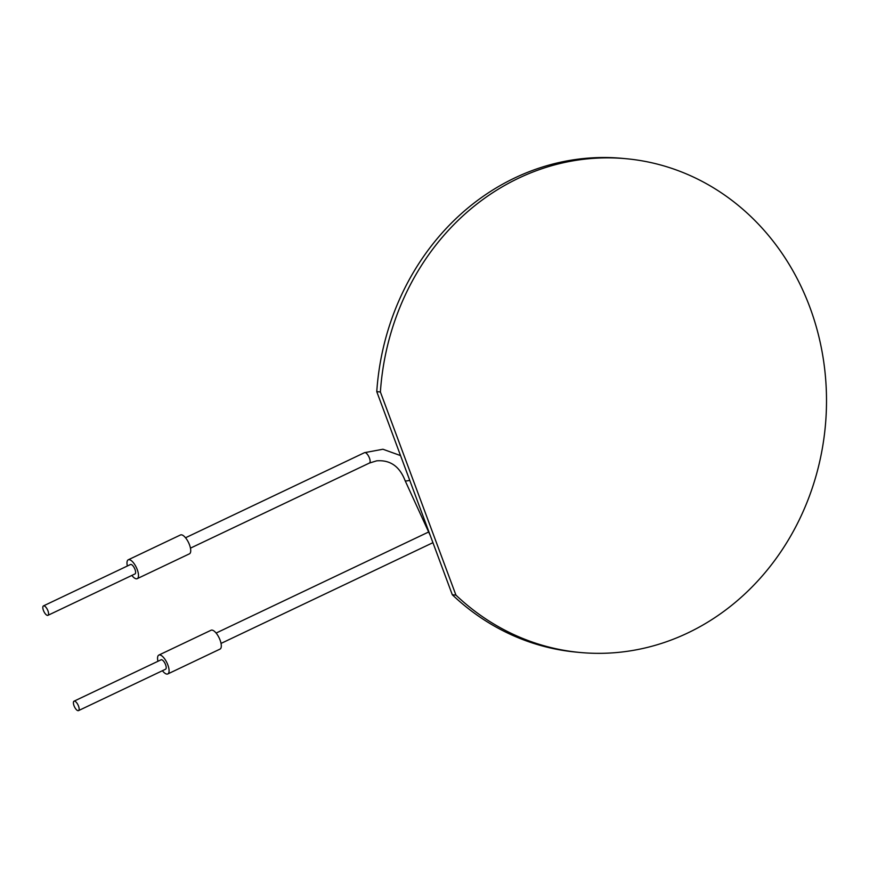 <?xml version="1.0" encoding="UTF-8"?>
<svg xmlns="http://www.w3.org/2000/svg" width="869" height="869" viewBox="0 0 869 869"><rect width="100%" height="100%" fill="white"/><g stroke="black" fill="none" stroke-linecap="round" stroke-linejoin="round"><path stroke-width="1.3" d="M376.766 391.647A247.958 223.137 -84.6 0 1 622.693 158.386L626.321 158.734A247.958 223.137 -84.6 0 1 825.3 426.462A247.958 223.137 -84.6 0 1 579.96 652.467A247.958 223.137 -84.6 0 1 455.932 595.113L452.304 594.765L376.766 391.647L380.394 391.984A247.958 223.137 -84.6 0 1 626.321 158.734M579.96 652.467L576.332 652.13A247.958 223.137 -84.6 0 1 452.304 594.765M455.932 595.113L380.394 391.984M43.906 605.834A5.225 2.01 64.6 0 1 47.741 610.288A5.225 2.01 64.6 0 1 47.936 615.328A5.225 2.01 64.6 0 1 43.884 611.483A5.225 2.01 64.6 0 1 43.45 605.899A5.225 2.01 64.6 0 1 43.906 605.834M43.45 605.899L130.491 564.513A5.225 2.01 64.6 0 1 130.958 564.437A5.225 2.01 64.6 0 1 134.793 568.902A5.225 2.01 64.6 0 1 134.977 573.942L47.936 615.328M157.941 661.287A10.439 4.008 64.6 0 1 158.831 655.085L211.058 630.242A10.439 4.008 64.6 0 1 211.982 630.101A10.439 4.008 64.6 0 1 219.651 639.019A10.439 4.008 64.6 0 1 220.031 649.1L167.804 673.942A10.439 4.008 64.6 0 1 162.416 670.716M158.831 655.085A10.439 4.008 64.6 0 1 159.755 654.933A10.439 4.008 64.6 0 1 167.424 663.851A10.439 4.008 64.6 0 1 167.804 673.942M74.028 701.185L161.08 659.799A5.225 2.01 64.6 0 1 161.536 659.723A5.225 2.01 64.6 0 1 165.371 664.188A5.225 2.01 64.6 0 1 165.555 669.228L78.514 710.614A5.225 2.01 64.6 0 1 74.462 706.758A5.225 2.01 64.6 0 1 74.028 701.185A5.225 2.01 64.6 0 1 74.495 701.109A5.225 2.01 64.6 0 1 78.319 705.574A5.225 2.01 64.6 0 1 78.514 710.614M127.363 566.001A10.439 4.008 64.6 0 1 128.254 559.799L180.48 534.967A10.439 4.008 64.6 0 1 181.404 534.815A10.439 4.008 64.6 0 1 189.073 543.744A10.439 4.008 64.6 0 1 189.453 553.825L137.226 578.656A10.439 4.008 64.6 0 1 131.838 575.43M128.254 559.799A10.439 4.008 64.6 0 1 129.177 559.658A10.439 4.008 64.6 0 1 136.846 568.576A10.439 4.008 64.6 0 1 137.226 578.656M430.318 535.641L405.117 480.666A5.746 1.043 -17.1 0 0 405.986 480.937A5.746 1.043 -17.1 0 0 409.744 480.307M369.162 463.123A5.746 2.205 -115.4 0 0 369.434 463.047A5.746 2.205 -115.4 0 0 368.956 456.909A5.746 2.205 -115.4 0 0 364.502 452.673L185.521 537.77M221.041 643.418L432.936 542.669M216.109 633.056L428.189 532.208M400.555 455.595L382.925 449.24L364.502 452.673M405.117 480.666C399.61 466.36 390.138 459.755 376.679 460.842L369.434 463.047L190.452 548.143"/></g></svg>
